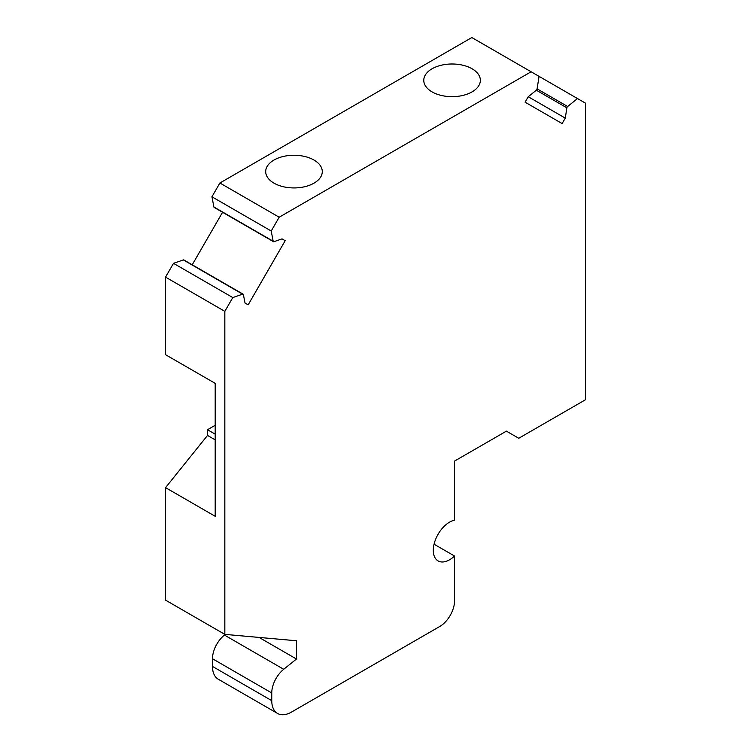 <?xml version="1.0" encoding="UTF-8"?>
<svg xmlns="http://www.w3.org/2000/svg" width="751" height="751" viewBox="0 0 751 751"><rect width="100%" height="100%" fill="white"/><g stroke="black" fill="none" stroke-linecap="round" stroke-linejoin="round"><path stroke-width="1.13" d="M215.199 425.291L207.511 429.732L207.511 435.43L165.549 487.634L165.549 600.143L224.831 634.37L224.831 311.346L165.549 277.119L173.509 263.338L183.347 259.93A1.399 0.807 -60 0 1 183.845 259.949L243.127 294.176A1.399 0.807 -60 0 1 243.399 294.608L245.014 303.01L248.159 304.822L285.183 240.695L282.038 238.874L273.955 241.681A1.399 0.807 -60 0 1 273.448 241.662A1.399 0.807 -60 0 1 273.176 241.231L271.214 231.008L211.932 196.79L219.893 183L471.825 37.55L539.068 76.367L537.096 88.862A1.399 0.807 -60 0 1 536.327 90.204L528.235 96.738L525.09 102.183L562.123 123.558L565.268 118.114L528.235 96.738M215.199 434.162L207.511 429.732M565.268 118.114L566.883 107.844A1.399 0.807 -60 0 1 567.653 106.501L577.491 98.55L585.451 103.15L585.451 399.767L518.763 438.265L506.409 431.14L454.543 461.086L454.543 520.152A23.056 13.311 120 0 0 435.674 539.199A23.056 13.311 120 0 0 438.068 560.903A23.056 13.311 120 0 0 454.543 556.031L454.543 600.838A20.962 12.1 -60 0 1 439.72 626.503L291.519 712.07A27.947 16.137 -60 0 1 277.551 713.45L218.269 679.223A27.947 16.137 -60 0 1 212.486 666.437L212.486 658.749A20.962 12.1 -60 0 1 224.427 635.064L225.253 634.407M165.549 487.634L215.199 516.294L215.199 383.357L165.549 354.697L165.549 277.119M192.228 264.793L222.559 212.27M273.448 241.662L214.166 207.436A1.399 0.807 -60 0 1 213.904 207.004L211.932 196.79M577.491 98.55L539.068 76.367M271.214 231.008L279.175 217.227L219.893 183M279.175 217.227L531.107 71.777M273.984 183.15A28.294 16.334 180 0 1 265.694 171.594A28.294 16.334 180 0 1 293.988 155.26A28.294 16.334 180 0 1 322.282 171.594A28.294 16.334 180 0 1 304.822 186.689A28.294 16.334 180 0 1 273.984 183.15M432.06 91.885A28.294 16.334 180 0 1 423.771 80.329A28.294 16.334 180 0 1 452.064 63.995A28.294 16.334 180 0 1 480.358 80.329A28.294 16.334 180 0 1 462.898 95.424A28.294 16.334 180 0 1 432.06 91.885M285.183 240.695L282.038 238.874M224.831 311.346L232.791 297.565L242.62 294.157A1.399 0.807 -60 0 1 243.127 294.176M232.791 297.565L173.509 263.338M215.199 439.87L207.511 435.43M277.551 713.45A27.947 16.137 -60 0 1 271.759 700.655L271.759 692.976A20.962 12.1 -60 0 1 283.709 669.291L296.457 659.021L296.457 640.763L224.831 634.37M296.457 659.021L259.057 637.421M454.543 556.031L434.059 544.212M567.653 106.501L537.096 88.862M566.883 107.844L536.327 90.204M273.176 241.231L213.904 207.004M242.62 294.157L183.347 259.93M283.709 669.291L224.427 635.064M271.759 692.976L212.486 658.749M271.759 700.655L212.486 666.437"/></g></svg>
